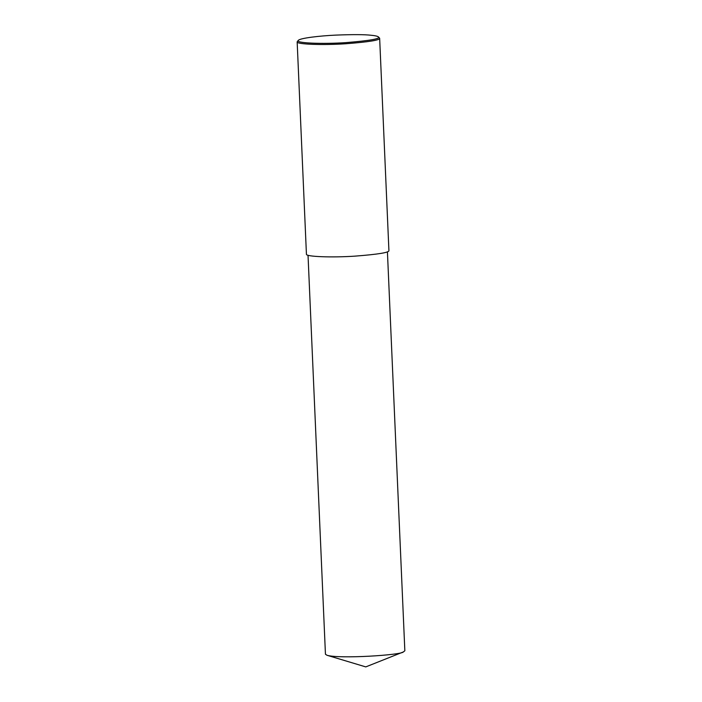 <?xml version="1.0" encoding="UTF-8"?>
<svg xmlns="http://www.w3.org/2000/svg" width="702" height="702" viewBox="0 0 702 702"><rect width="100%" height="100%" fill="white"/><g stroke="black" fill="none" stroke-linecap="round" stroke-linejoin="round"><path stroke-width="1.05" d="M378.352 36.855L379.65 38.224C380.159 40.137 368.752 41.988 345.419 43.778C322.709 45.288 296.156 44.358 297.157 41.83L298.332 40.347C300.263 38.075 319.928 35.82 335.995 35.1C352.869 34.442 364.549 34.495 371.033 35.249C374.859 35.591 377.299 36.127 378.352 36.855C380.905 38.715 370.182 40.637 346.174 42.603C322.402 44.27 294.454 43.103 298.332 40.347M379.65 38.224L388.917 250.605C389.435 252.509 378.027 254.361 354.685 256.16C331.985 257.669 305.431 256.739 306.432 254.203L297.157 41.83M387.425 251.79L404.843 650.789L403.36 651.947C401.254 655.063 339.47 659.09 327.027 655.273L325.447 654.255L308.029 255.256M403.36 651.947L365.768 666.9L327.027 655.273"/></g></svg>
